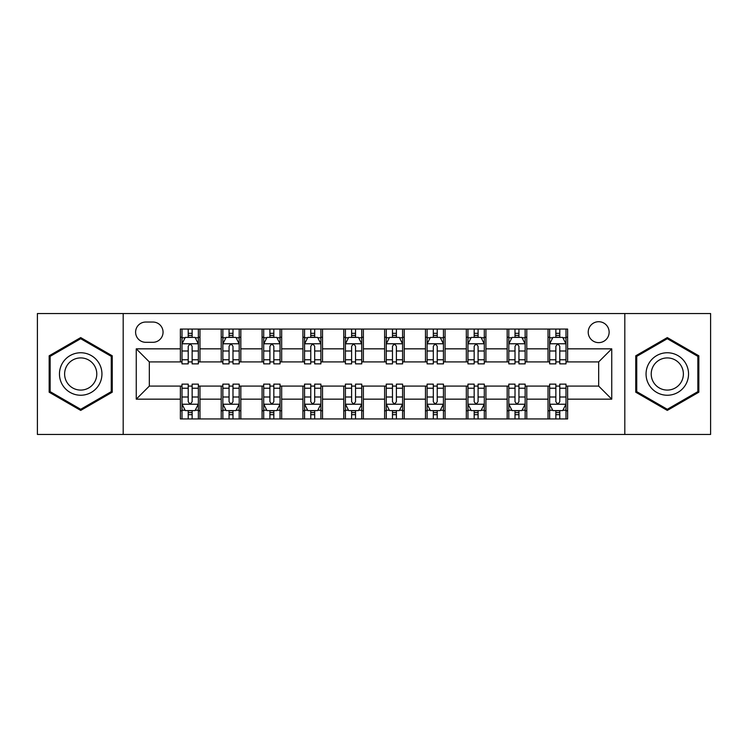 <?xml version="1.0" encoding="UTF-8"?>
<svg xmlns="http://www.w3.org/2000/svg" width="748" height="748" viewBox="0 0 748 748"><rect width="100%" height="100%" fill="white"/><g stroke="black" fill="none" stroke-linecap="round" stroke-linejoin="round"><path stroke-width="1.12" d="M598.671 321.715A10.453 10.453 0 0 0 588.218 332.168A10.453 10.453 0 0 0 598.671 342.631A10.453 10.453 0 0 0 609.134 332.168A10.453 10.453 0 0 0 598.671 321.715M624.814 434.457L710.6 434.457L710.6 313.543L624.814 313.543L624.814 434.457L123.186 434.457L123.186 313.543L37.4 313.543L37.4 434.457L123.186 434.457M145.729 342.304L152.919 342.304A10.126 10.126 0 0 0 163.055 332.168A10.126 10.126 0 0 0 152.919 322.042L145.729 322.042A10.126 10.126 0 0 0 135.603 332.168A10.126 10.126 0 0 0 145.729 342.304M624.814 313.543L123.186 313.543M180.371 399.161L136.258 399.161L136.258 348.839L180.371 348.839L180.371 361.91L149.329 361.91L149.329 386.09L180.371 386.09L180.371 418.936L567.629 418.936L567.629 386.09L598.671 386.09L598.671 361.91L567.629 361.91L567.629 348.839L611.742 348.839L611.742 399.161L567.629 399.161M567.629 348.839L567.629 329.064L180.371 329.064L180.371 348.839M548.022 329.064L548.022 361.91L549.649 361.91M555.858 361.91L559.785 361.91M565.993 361.91L567.629 361.91M548.022 361.91L525.143 361.91M507.172 329.064L507.172 361.91L508.799 361.91M515.017 361.91L518.934 361.91M507.172 361.91L484.293 361.91M466.322 329.064L466.322 361.91L467.958 361.91M474.167 361.91L478.084 361.91M466.322 361.91L443.442 361.91M425.472 329.064L425.472 361.91L427.108 361.91M433.316 361.91L437.234 361.91M425.472 361.91L402.592 361.91M384.622 329.064L384.622 361.91L386.258 361.91M392.466 361.91L396.384 361.91M384.622 361.91L361.742 361.91M343.771 329.064L343.771 361.91L345.408 361.91M351.616 361.91L355.534 361.91M343.771 361.91L320.892 361.91M302.921 329.064L302.921 361.91L304.558 361.91M310.766 361.91L314.684 361.91M302.921 361.91L280.042 361.91M262.071 329.064L262.071 361.91L263.707 361.91M269.916 361.91L273.833 361.91M262.071 361.91L239.201 361.91M221.221 329.064L221.221 361.91L222.857 361.91M229.066 361.91L232.983 361.91M221.221 361.91L198.351 361.91M180.371 361.91L182.007 361.91M188.216 361.91L192.143 361.91M180.371 386.09L182.007 386.09M188.216 386.09L192.143 386.09M198.351 386.09L199.978 386.09L199.978 418.936M222.857 386.09L199.978 386.09M229.066 386.09L232.983 386.09M239.201 386.09L240.828 386.09L240.828 418.936M263.707 386.09L240.828 386.09M269.916 386.09L273.833 386.09M280.042 386.09L281.678 386.09L281.678 418.936M304.558 386.09L281.678 386.09M310.766 386.09L314.684 386.09M320.892 386.09L322.528 386.09L322.528 418.936M345.408 386.09L322.528 386.09M351.616 386.09L355.534 386.09M361.742 386.09L363.378 386.09L363.378 418.936M386.258 386.09L363.378 386.09M392.466 386.09L396.384 386.09M402.592 386.09L404.229 386.09L404.229 418.936M427.108 386.09L404.229 386.09M433.316 386.09L437.234 386.09M443.442 386.09L445.079 386.09L445.079 418.936M467.958 386.09L445.079 386.09M474.167 386.09L478.084 386.09M484.293 386.09L485.929 386.09L485.929 418.936M508.799 386.09L485.929 386.09M515.017 386.09L518.934 386.09M525.143 386.09L526.779 386.09L526.779 418.936M549.649 386.09L526.779 386.09M555.858 386.09L559.785 386.09M565.993 386.09L567.629 386.09M199.978 329.064L199.978 361.91M180.371 337.236L182.007 337.236M188.216 337.236L192.143 337.236M198.351 337.236L199.978 337.236M180.371 410.764L182.007 410.764M188.216 410.764L192.143 410.764M198.351 410.764L199.978 410.764M221.221 386.09L221.221 418.936M240.828 329.064L240.828 361.91M221.221 337.236L222.857 337.236M229.066 337.236L232.983 337.236M239.201 337.236L240.828 337.236M221.221 410.764L222.857 410.764M229.066 410.764L232.983 410.764M239.201 410.764L240.828 410.764M262.071 386.09L262.071 418.936M262.071 410.764L263.707 410.764M269.916 410.764L273.833 410.764M280.042 410.764L281.678 410.764M281.678 329.064L281.678 361.91M262.071 337.236L263.707 337.236M269.916 337.236L273.833 337.236M280.042 337.236L281.678 337.236M302.921 386.09L302.921 418.936M302.921 410.764L304.558 410.764M310.766 410.764L314.684 410.764M320.892 410.764L322.528 410.764M322.528 329.064L322.528 361.91M302.921 337.236L304.558 337.236M310.766 337.236L314.684 337.236M320.892 337.236L322.528 337.236M343.771 386.09L343.771 418.936M343.771 410.764L345.408 410.764M351.616 410.764L355.534 410.764M361.742 410.764L363.378 410.764M363.378 329.064L363.378 361.91M343.771 337.236L345.408 337.236M351.616 337.236L355.534 337.236M361.742 337.236L363.378 337.236M384.622 386.09L384.622 418.936M384.622 410.764L386.258 410.764M392.466 410.764L396.384 410.764M402.592 410.764L404.229 410.764M404.229 329.064L404.229 361.91M384.622 337.236L386.258 337.236M392.466 337.236L396.384 337.236M402.592 337.236L404.229 337.236M425.472 386.09L425.472 418.936M425.472 410.764L427.108 410.764M433.316 410.764L437.234 410.764M443.442 410.764L445.079 410.764M445.079 329.064L445.079 361.91M425.472 337.236L427.108 337.236M433.316 337.236L437.234 337.236M443.442 337.236L445.079 337.236M466.322 386.09L466.322 418.936M466.322 410.764L467.958 410.764M474.167 410.764L478.084 410.764M484.293 410.764L485.929 410.764M485.929 329.064L485.929 361.91M466.322 337.236L467.958 337.236M474.167 337.236L478.084 337.236M484.293 337.236L485.929 337.236M507.172 386.09L507.172 418.936M507.172 410.764L508.799 410.764M515.017 410.764L518.934 410.764M525.143 410.764L526.779 410.764M526.779 329.064L526.779 361.91M507.172 337.236L508.799 337.236M515.017 337.236L518.934 337.236M525.143 337.236L526.779 337.236M548.022 386.09L548.022 418.936M548.022 410.764L549.649 410.764M555.858 410.764L559.785 410.764M565.993 410.764L567.629 410.764M548.022 337.236L549.649 337.236M555.858 337.236L559.785 337.236M565.993 337.236L567.629 337.236M149.329 361.91L136.258 348.839M149.329 386.09L136.258 399.161M611.742 348.839L598.671 361.91M611.742 399.161L598.671 386.09M80.7 410.418L112.237 392.204L112.237 355.796L80.7 337.582L49.162 355.796L49.162 392.204L80.7 410.418M698.838 355.796L667.3 337.582L635.763 355.796L635.763 392.204L667.3 410.418L698.838 392.204L698.838 355.796M192.143 333.318L188.216 333.318M198.351 359.769L192.143 359.769L192.143 363.874L198.351 363.874L198.351 343.93L195.078 337.395L185.28 337.395L182.007 343.93L182.007 363.874L188.216 363.874L188.216 359.769L182.007 359.769M182.007 343.93L182.007 329.064M198.351 343.93L198.351 329.064M188.216 337.395L188.216 329.064M192.143 329.064L192.143 337.395M192.143 359.769L192.143 346.389C190.834 343.865 189.524 343.865 188.216 346.389L188.216 359.769M188.216 414.682L192.143 414.682M182.007 388.231L188.216 388.231L188.216 384.126L182.007 384.126L182.007 404.07L185.28 410.605L195.078 410.605L198.351 404.07L198.351 384.126L192.143 384.126L192.143 388.231L198.351 388.231M198.351 404.07L198.351 418.936M182.007 404.07L182.007 418.936M192.143 410.605L192.143 418.936M188.216 418.936L188.216 410.605M188.216 388.231L188.216 401.611C189.524 404.135 190.834 404.135 192.143 401.611L192.143 388.231M232.983 333.318L229.066 333.318M239.201 359.769L232.983 359.769L232.983 363.874L239.201 363.874L239.201 343.93L235.929 337.395L226.12 337.395L222.857 343.93L222.857 363.874L229.066 363.874L229.066 359.769L222.857 359.769M222.857 343.93L222.857 329.064M239.201 343.93L239.201 329.064M229.066 337.395L229.066 329.064M232.983 329.064L232.983 337.395M232.983 359.769L232.983 346.389C231.684 343.865 230.375 343.865 229.066 346.389L229.066 359.769M273.833 333.318L269.916 333.318M280.042 359.769L273.833 359.769L273.833 363.874L280.042 363.874L280.042 343.93L276.779 337.395L266.971 337.395L263.707 343.93L263.707 363.874L269.916 363.874L269.916 359.769L263.707 359.769M263.707 343.93L263.707 329.064M280.042 343.93L280.042 329.064M269.916 337.395L269.916 329.064M273.833 329.064L273.833 337.395M273.833 359.769L273.833 346.389C272.534 343.865 271.225 343.865 269.916 346.389L269.916 359.769M314.684 333.318L310.766 333.318M320.892 359.769L314.684 359.769L314.684 363.874L320.892 363.874L320.892 343.93L317.629 337.395L307.821 337.395L304.558 343.93L304.558 363.874L310.766 363.874L310.766 359.769L304.558 359.769M304.558 343.93L304.558 329.064M320.892 343.93L320.892 329.064M310.766 337.395L310.766 329.064M314.684 329.064L314.684 337.395M314.684 359.769L314.684 346.389C313.384 343.865 312.075 343.865 310.766 346.389L310.766 359.769M229.066 414.682L232.983 414.682M222.857 388.231L229.066 388.231L229.066 384.126L222.857 384.126L222.857 404.07L226.12 410.605L235.929 410.605L239.201 404.07L239.201 384.126L232.983 384.126L232.983 388.231L239.201 388.231M239.201 404.07L239.201 418.936M222.857 404.07L222.857 418.936M232.983 410.605L232.983 418.936M229.066 418.936L229.066 410.605M229.066 388.231L229.066 401.611C230.375 404.135 231.674 404.135 232.983 401.611L232.983 388.231M269.916 414.682L273.833 414.682M263.707 388.231L269.916 388.231L269.916 384.126L263.707 384.126L263.707 404.07L266.971 410.605L276.779 410.605L280.042 404.07L280.042 384.126L273.833 384.126L273.833 388.231L280.042 388.231M280.042 404.07L280.042 418.936M263.707 404.07L263.707 418.936M273.833 410.605L273.833 418.936M269.916 418.936L269.916 410.605M269.916 388.231L269.916 401.611C271.225 404.135 272.524 404.135 273.833 401.611L273.833 388.231M310.766 414.682L314.684 414.682M304.558 388.231L310.766 388.231L310.766 384.126L304.558 384.126L304.558 404.07L307.821 410.605L317.629 410.605L320.892 404.07L320.892 384.126L314.684 384.126L314.684 388.231L320.892 388.231M320.892 404.07L320.892 418.936M304.558 404.07L304.558 418.936M314.684 410.605L314.684 418.936M310.766 418.936L310.766 410.605M310.766 388.231L310.766 401.611C312.075 404.135 313.375 404.135 314.684 401.611L314.684 388.231M355.534 333.318L351.616 333.318M361.742 359.769L355.534 359.769L355.534 363.874L361.742 363.874L361.742 343.93L358.479 337.395L348.671 337.395L345.408 343.93L345.408 363.874L351.616 363.874L351.616 359.769L345.408 359.769M345.408 343.93L345.408 329.064M361.742 343.93L361.742 329.064M351.616 337.395L351.616 329.064M355.534 329.064L355.534 337.395M355.534 359.769L355.534 346.389C354.234 343.865 352.925 343.865 351.616 346.389L351.616 359.769M351.616 414.682L355.534 414.682M345.408 388.231L351.616 388.231L351.616 384.126L345.408 384.126L345.408 404.07L348.671 410.605L358.479 410.605L361.742 404.07L361.742 384.126L355.534 384.126L355.534 388.231L361.742 388.231M361.742 404.07L361.742 418.936M345.408 404.07L345.408 418.936M355.534 410.605L355.534 418.936M351.616 418.936L351.616 410.605M351.616 388.231L351.616 401.611C352.916 404.135 354.225 404.135 355.534 401.611L355.534 388.231M99.101 363.378A21.243 21.243 0 0 0 70.078 355.609A21.243 21.243 0 0 0 62.308 384.622A21.243 21.243 0 0 0 91.321 392.391A21.243 21.243 0 0 0 99.101 363.378M94.631 365.959A16.082 16.082 0 0 0 72.659 360.069A16.082 16.082 0 0 0 66.768 382.041A16.082 16.082 0 0 0 88.741 387.932A16.082 16.082 0 0 0 94.631 365.959M80.7 409.287L50.144 391.643L50.144 356.357L80.7 338.713L111.256 356.357L111.256 391.643L80.7 409.287M667.3 395.243A21.243 21.243 0 0 0 688.543 374A21.243 21.243 0 0 0 667.3 352.757A21.243 21.243 0 0 0 646.057 374A21.243 21.243 0 0 0 667.3 395.243M667.3 390.082A16.082 16.082 0 0 0 683.382 374A16.082 16.082 0 0 0 667.3 357.918A16.082 16.082 0 0 0 651.218 374A16.082 16.082 0 0 0 667.3 390.082M636.744 356.357L667.3 338.713L697.856 356.357L697.856 391.643L667.3 409.287L636.744 391.643L636.744 356.357M396.384 333.318L392.466 333.318M402.592 359.769L396.384 359.769L396.384 363.874L402.592 363.874L402.592 343.93L399.329 337.395L389.521 337.395L386.258 343.93L386.258 363.874L392.466 363.874L392.466 359.769L386.258 359.769M386.258 343.93L386.258 329.064M402.592 343.93L402.592 329.064M392.466 337.395L392.466 329.064M396.384 329.064L396.384 337.395M396.384 359.769L396.384 346.389C395.084 343.865 393.775 343.865 392.466 346.389L392.466 359.769M437.234 333.318L433.316 333.318M443.442 359.769L437.234 359.769L437.234 363.874L443.442 363.874L443.442 343.93L440.179 337.395L430.371 337.395L427.108 343.93L427.108 363.874L433.316 363.874L433.316 359.769L427.108 359.769M427.108 343.93L427.108 329.064M443.442 343.93L443.442 329.064M433.316 337.395L433.316 329.064M437.234 329.064L437.234 337.395M437.234 359.769L437.234 346.389C435.925 343.865 434.625 343.865 433.316 346.389L433.316 359.769M478.084 333.318L474.167 333.318M484.293 359.769L478.084 359.769L478.084 363.874L484.293 363.874L484.293 343.93L481.029 337.395L471.221 337.395L467.958 343.93L467.958 363.874L474.167 363.874L474.167 359.769L467.958 359.769M467.958 343.93L467.958 329.064M484.293 343.93L484.293 329.064M474.167 337.395L474.167 329.064M478.084 329.064L478.084 337.395M478.084 359.769L478.084 346.389C476.775 343.865 475.476 343.865 474.167 346.389L474.167 359.769M392.466 414.682L396.384 414.682M386.258 388.231L392.466 388.231L392.466 384.126L386.258 384.126L386.258 404.07L389.521 410.605L399.329 410.605L402.592 404.07L402.592 384.126L396.384 384.126L396.384 388.231L402.592 388.231M402.592 404.07L402.592 418.936M386.258 404.07L386.258 418.936M396.384 410.605L396.384 418.936M392.466 418.936L392.466 410.605M392.466 388.231L392.466 401.611C393.766 404.135 395.075 404.135 396.384 401.611L396.384 388.231M433.316 414.682L437.234 414.682M427.108 388.231L433.316 388.231L433.316 384.126L427.108 384.126L427.108 404.07L430.371 410.605L440.179 410.605L443.442 404.07L443.442 384.126L437.234 384.126L437.234 388.231L443.442 388.231M443.442 404.07L443.442 418.936M427.108 404.07L427.108 418.936M437.234 410.605L437.234 418.936M433.316 418.936L433.316 410.605M433.316 388.231L433.316 401.611C434.616 404.135 435.925 404.135 437.234 401.611L437.234 388.231M474.167 414.682L478.084 414.682M467.958 388.231L474.167 388.231L474.167 384.126L467.958 384.126L467.958 404.07L471.221 410.605L481.029 410.605L484.293 404.07L484.293 384.126L478.084 384.126L478.084 388.231L484.293 388.231M484.293 404.07L484.293 418.936M467.958 404.07L467.958 418.936M478.084 410.605L478.084 418.936M474.167 418.936L474.167 410.605M474.167 388.231L474.167 401.611C475.466 404.135 476.775 404.135 478.084 401.611L478.084 388.231M518.934 333.318L515.017 333.318M525.143 359.769L518.934 359.769L518.934 363.874L525.143 363.874L525.143 343.93L521.88 337.395L512.071 337.395L508.799 343.93L508.799 363.874L515.017 363.874L515.017 359.769L508.799 359.769M508.799 343.93L508.799 329.064M525.143 343.93L525.143 329.064M515.017 337.395L515.017 329.064M518.934 329.064L518.934 337.395M518.934 359.769L518.934 346.389C517.625 343.865 516.326 343.865 515.017 346.389L515.017 359.769M515.017 414.682L518.934 414.682M508.799 388.231L515.017 388.231L515.017 384.126L508.799 384.126L508.799 404.07L512.071 410.605L521.88 410.605L525.143 404.07L525.143 384.126L518.934 384.126L518.934 388.231L525.143 388.231M525.143 404.07L525.143 418.936M508.799 404.07L508.799 418.936M518.934 410.605L518.934 418.936M515.017 418.936L515.017 410.605M515.017 388.231L515.017 401.611C516.316 404.135 517.625 404.135 518.934 401.611L518.934 388.231M559.785 333.318L555.858 333.318M565.993 359.769L559.785 359.769L559.785 363.874L565.993 363.874L565.993 343.93L562.72 337.395L552.922 337.395L549.649 343.93L549.649 363.874L555.858 363.874L555.858 359.769L549.649 359.769M549.649 343.93L549.649 329.064M565.993 343.93L565.993 329.064M555.858 337.395L555.858 329.064M559.785 329.064L559.785 337.395M559.785 359.769L559.785 346.389C558.476 343.865 557.167 343.865 555.858 346.389L555.858 359.769M555.858 414.682L559.785 414.682M549.649 388.231L555.858 388.231L555.858 384.126L549.649 384.126L549.649 404.07L552.922 410.605L562.72 410.605L565.993 404.07L565.993 384.126L559.785 384.126L559.785 388.231L565.993 388.231M565.993 404.07L565.993 418.936M549.649 404.07L549.649 418.936M559.785 410.605L559.785 418.936M555.858 418.936L555.858 410.605M555.858 388.231L555.858 401.611C557.167 404.135 558.476 404.135 559.785 401.611L559.785 388.231M221.221 399.161L199.978 399.161M221.221 348.839L199.978 348.839M262.071 348.839L240.828 348.839M262.071 399.161L240.828 399.161M302.921 348.839L281.678 348.839M302.921 399.161L281.678 399.161M343.771 348.839L322.528 348.839M343.771 399.161L322.528 399.161M384.622 348.839L363.378 348.839M384.622 399.161L363.378 399.161M425.472 348.839L404.229 348.839M425.472 399.161L404.229 399.161M466.322 348.839L445.079 348.839M466.322 399.161L445.079 399.161M507.172 348.839L485.929 348.839M507.172 399.161L485.929 399.161M548.022 348.839L526.779 348.839M548.022 399.161L526.779 399.161M198.267 343.771L182.091 343.771M182.007 337.787L185.083 337.787M195.275 337.787L198.351 337.787M188.216 351.008L182.007 351.008M198.351 351.008L192.143 351.008M192.143 335.394L188.216 335.394M182.091 404.229L198.267 404.229M198.351 410.213L195.275 410.213M185.083 410.213L182.007 410.213M192.143 396.992L198.351 396.992M182.007 396.992L188.216 396.992M188.216 412.606L192.143 412.606M239.117 343.771L222.941 343.771M222.857 337.787L225.924 337.787M236.125 337.787L239.201 337.787M229.066 351.008L222.857 351.008M239.201 351.008L232.983 351.008M232.983 335.394L229.066 335.394M279.967 343.771L263.792 343.771M263.707 337.787L266.774 337.787M276.975 337.787L280.042 337.787M269.916 351.008L263.707 351.008M280.042 351.008L273.833 351.008M273.833 335.394L269.916 335.394M320.817 343.771L304.642 343.771M304.558 337.787L307.624 337.787M317.825 337.787L320.892 337.787M310.766 351.008L304.558 351.008M320.892 351.008L314.684 351.008M314.684 335.394L310.766 335.394M222.941 404.229L239.117 404.229M239.201 410.213L236.125 410.213M225.924 410.213L222.857 410.213M232.983 396.992L239.201 396.992M222.857 396.992L229.066 396.992M229.066 412.606L232.983 412.606M263.792 404.229L279.967 404.229M280.042 410.213L276.975 410.213M266.774 410.213L263.707 410.213M273.833 396.992L280.042 396.992M263.707 396.992L269.916 396.992M269.916 412.606L273.833 412.606M304.642 404.229L320.817 404.229M320.892 410.213L317.825 410.213M307.624 410.213L304.558 410.213M314.684 396.992L320.892 396.992M304.558 396.992L310.766 396.992M310.766 412.606L314.684 412.606M361.667 343.771L345.483 343.771M345.408 337.787L348.475 337.787M358.675 337.787L361.742 337.787M351.616 351.008L345.408 351.008M361.742 351.008L355.534 351.008M355.534 335.394L351.616 335.394M345.483 404.229L361.667 404.229M361.742 410.213L358.675 410.213M348.475 410.213L345.408 410.213M355.534 396.992L361.742 396.992M345.408 396.992L351.616 396.992M351.616 412.606L355.534 412.606M402.518 343.771L386.333 343.771M386.258 337.787L389.325 337.787M399.526 337.787L402.592 337.787M392.466 351.008L386.258 351.008M402.592 351.008L396.384 351.008M396.384 335.394L392.466 335.394M443.358 343.771L427.183 343.771M427.108 337.787L430.175 337.787M440.376 337.787L443.442 337.787M433.316 351.008L427.108 351.008M443.442 351.008L437.234 351.008M437.234 335.394L433.316 335.394M484.208 343.771L468.033 343.771M467.958 337.787L471.025 337.787M481.226 337.787L484.293 337.787M474.167 351.008L467.958 351.008M484.293 351.008L478.084 351.008M478.084 335.394L474.167 335.394M386.333 404.229L402.518 404.229M402.592 410.213L399.526 410.213M389.325 410.213L386.258 410.213M396.384 396.992L402.592 396.992M386.258 396.992L392.466 396.992M392.466 412.606L396.384 412.606M427.183 404.229L443.358 404.229M443.442 410.213L440.376 410.213M430.175 410.213L427.108 410.213M437.234 396.992L443.442 396.992M427.108 396.992L433.316 396.992M433.316 412.606L437.234 412.606M468.033 404.229L484.208 404.229M484.293 410.213L481.226 410.213M471.025 410.213L467.958 410.213M478.084 396.992L484.293 396.992M467.958 396.992L474.167 396.992M474.167 412.606L478.084 412.606M525.059 343.771L508.883 343.771M508.799 337.787L511.875 337.787M522.076 337.787L525.143 337.787M515.017 351.008L508.799 351.008M525.143 351.008L518.934 351.008M518.934 335.394L515.017 335.394M508.883 404.229L525.059 404.229M525.143 410.213L522.076 410.213M511.875 410.213L508.799 410.213M518.934 396.992L525.143 396.992M508.799 396.992L515.017 396.992M515.017 412.606L518.934 412.606M565.909 343.771L549.733 343.771M549.649 337.787L552.725 337.787M562.917 337.787L565.993 337.787M555.858 351.008L549.649 351.008M565.993 351.008L559.785 351.008M559.785 335.394L555.858 335.394M549.733 404.229L565.909 404.229M565.993 410.213L562.917 410.213M552.725 410.213L549.649 410.213M559.785 396.992L565.993 396.992M549.649 396.992L555.858 396.992M555.858 412.606L559.785 412.606"/></g></svg>
